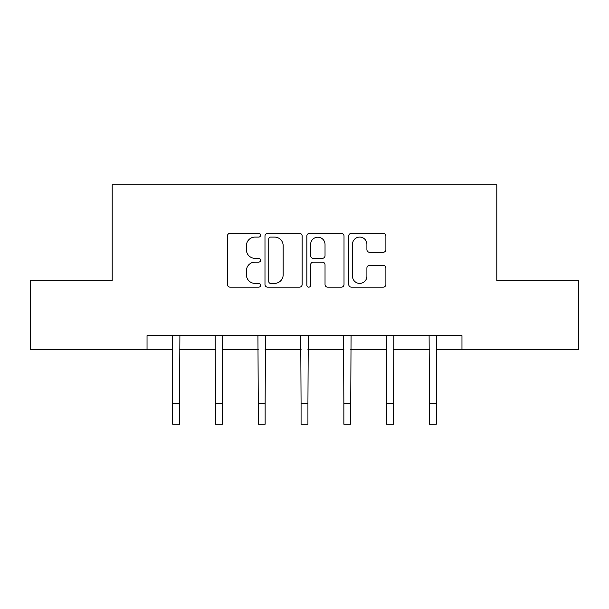 <?xml version="1.0" encoding="UTF-8"?>
<svg xmlns="http://www.w3.org/2000/svg" width="609" height="609" viewBox="0 0 609 609"><rect width="100%" height="100%" fill="white"/><g stroke="black" fill="none" stroke-linecap="round" stroke-linejoin="round"><path stroke-width="0.91" d="M260.606 235.196A1.888 1.888 0 0 0 258.726 233.308L230.118 233.308A2.695 2.695 0 0 0 227.423 236.003L227.423 284.472A2.695 2.695 0 0 0 230.118 287.166L258.726 287.166A1.888 1.888 0 0 0 260.606 285.278A1.888 1.888 0 0 0 258.726 283.398L255.019 283.398A8.617 8.617 0 0 1 246.409 274.781L246.409 270.739A8.617 8.617 0 0 1 255.019 262.121L258.726 262.121A1.888 1.888 0 0 0 260.606 260.241A1.888 1.888 0 0 0 258.726 258.353L255.019 258.353A8.617 8.617 0 0 1 246.409 249.736L246.409 245.701A8.617 8.617 0 0 1 255.019 237.084L258.726 237.084A1.888 1.888 0 0 0 260.606 235.196M383.19 252.293A2.695 2.695 0 0 0 385.885 249.599L385.885 236.003A2.695 2.695 0 0 0 383.19 233.308L351.423 233.308A2.695 2.695 0 0 0 348.729 236.003L348.729 284.472A2.695 2.695 0 0 0 351.423 287.166L383.19 287.166A2.695 2.695 0 0 0 385.885 284.472L385.885 268.044A2.695 2.695 0 0 0 383.19 265.357L369.594 265.357A2.695 2.695 0 0 0 366.9 268.044L366.9 276.189A7.201 7.201 0 0 1 359.698 283.398A7.201 7.201 0 0 1 352.497 276.189L352.497 244.285A7.201 7.201 0 0 1 359.698 237.084A7.201 7.201 0 0 1 366.9 244.285L366.9 249.599A2.695 2.695 0 0 0 369.594 252.293L383.19 252.293M147.035 349.391L30.45 349.391L30.45 280.81L112.201 280.81L112.201 184.801L496.799 184.801L496.799 280.81L578.55 280.81L578.55 349.391L461.965 349.391L461.965 335.673L147.035 335.673L147.035 349.391L172.69 349.391M302.14 236.003A2.695 2.695 0 0 0 299.453 233.308L267.678 233.308A2.695 2.695 0 0 0 264.984 236.003L264.984 284.472A2.695 2.695 0 0 0 267.678 287.166L299.453 287.166A2.695 2.695 0 0 0 302.14 284.472L302.14 236.003M309.547 233.308L341.322 233.308A2.695 2.695 0 0 1 344.016 236.003L344.016 284.472A2.695 2.695 0 0 1 341.322 287.166L327.726 287.166A2.695 2.695 0 0 1 325.031 284.472L325.031 264.816A2.695 2.695 0 0 0 322.336 262.121L313.315 262.121A2.695 2.695 0 0 0 310.628 264.816L310.628 285.278A1.888 1.888 0 0 1 308.74 287.166A1.888 1.888 0 0 1 306.86 285.278L306.86 236.003A2.695 2.695 0 0 1 309.547 233.308M179.548 349.391L215.479 349.391M222.338 349.391L258.277 349.391M265.136 349.391L301.074 349.391M307.926 349.391L343.864 349.391M350.723 349.391L386.662 349.391M393.521 349.391L429.452 349.391M436.31 349.391L461.965 349.391M270.64 237.084A1.888 1.888 0 0 0 268.752 238.964L268.752 281.51A1.888 1.888 0 0 0 270.64 283.398L274.545 283.398A8.617 8.617 0 0 0 283.162 274.781L283.162 245.701A8.617 8.617 0 0 0 274.545 237.084L270.64 237.084M325.031 244.415A7.201 7.201 0 0 0 317.829 237.213A7.201 7.201 0 0 0 310.628 244.415L310.628 255.658A2.695 2.695 0 0 0 313.315 258.353L322.336 258.353A2.695 2.695 0 0 0 325.031 255.658L325.031 244.415M172.339 335.673L172.69 403.63L179.548 403.63L179.891 335.673M172.69 403.63L172.69 424.199L179.548 424.199L179.548 403.63M215.137 335.673L215.479 403.63L222.338 403.63L222.688 335.673M215.479 403.63L215.479 424.199L222.338 424.199L222.338 403.63M257.927 335.673L258.277 403.63L265.136 403.63L265.486 335.673M258.277 403.63L258.277 424.199L265.136 424.199L265.136 403.63M300.724 335.673L301.074 403.63L307.926 403.63L308.276 335.673M301.074 403.63L301.074 424.199L307.926 424.199L307.926 403.63M343.514 335.673L343.864 403.63L350.723 403.63L351.073 335.673M343.864 403.63L343.864 424.199L350.723 424.199L350.723 403.63M386.312 335.673L386.662 403.63L393.521 403.63L393.863 335.673M386.662 403.63L386.662 424.199L393.521 424.199L393.521 403.63M429.109 335.673L429.452 403.63L436.31 403.63L436.661 335.673M429.452 403.63L429.452 424.199L436.31 424.199L436.31 403.63"/></g></svg>
